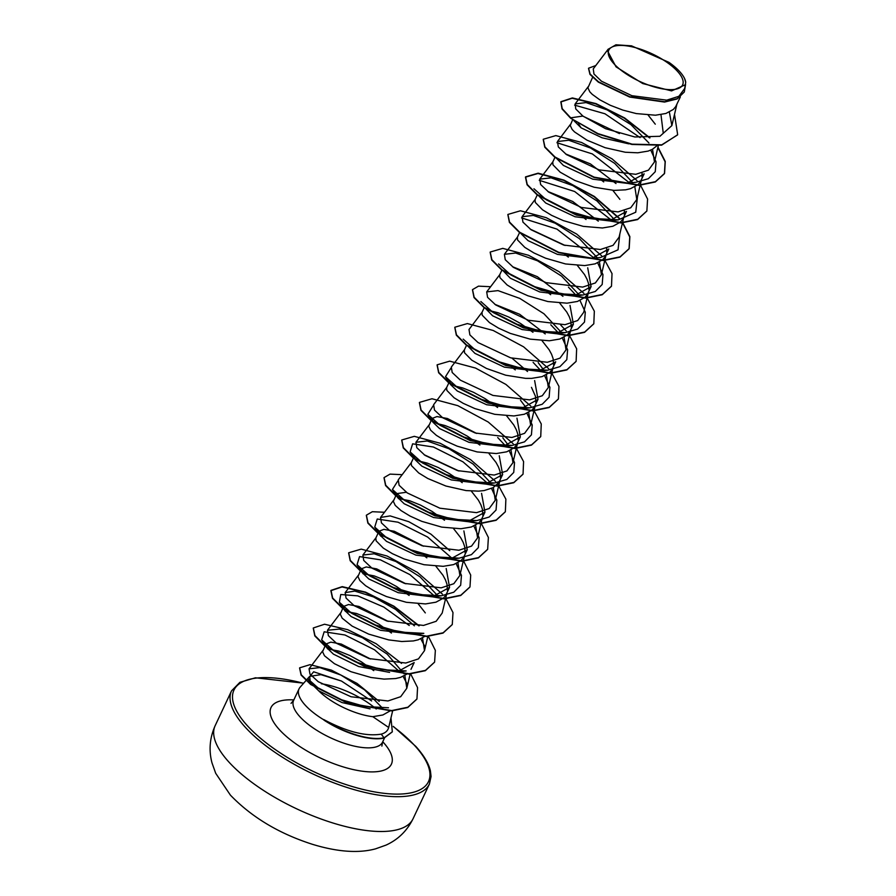 <?xml version="1.0" encoding="UTF-8"?>
<svg xmlns="http://www.w3.org/2000/svg" width="896" height="896" viewBox="0 0 896 896"><rect width="100%" height="100%" fill="white"/><g stroke="black" fill="none" stroke-linecap="round" stroke-linejoin="round"><path stroke-width="1.34" d="M613.838 63.638A40.79 15.12 -154.8 0 1 625.99 45.763A40.79 15.12 -154.8 0 1 677.566 71.422A40.79 15.12 -154.8 0 1 665.414 89.298A40.79 15.12 -154.8 0 1 613.838 63.638M370.093 708.859L341.97 702.554L318.55 690.682L310.307 682.651L309.68 676.357L320.925 674.666L341.443 681.038L371.638 700.963M376.23 708.994A49.123 18.211 25.2 0 0 321.328 683.749M309.68 676.357L300.138 687.187A49.123 18.211 25.2 0 0 299.051 688.834A49.123 18.211 25.2 0 0 305.122 705.062A49.123 18.211 25.2 0 0 324.038 719.97L323.714 719.544C346.83 731.819 366.005 736.68 381.226 734.138C385.302 733.04 387.789 730.822 388.685 727.485L372.814 716.688A43.859 16.262 25.2 0 1 318.55 690.682M389.592 672.392L358.613 666.534L333.435 654.147L326.749 647.741L325.965 644L330.837 642.141L341.253 644.056L370.53 658.997M407.445 673.803L400.557 677.376L395.662 678.541L384.059 679.112L370.933 677.477L351.019 671.72L334.421 663.69L324.486 655.771L322.56 651.728L325.965 644M327.611 648.917L338.89 651.101L349.63 655.424L361.312 661.786L373.755 670.634M680.344 96.947L675.707 106.624L673.333 109.446L665.907 113.478L655.48 115.214L636.283 113.579L622.832 110.096L610.277 105.28L599.771 99.792L592.256 94.349L589.837 91.874L587.91 87.83L592.592 77.381M648.189 115.147L655.278 124.186M628.768 143.853L602.056 137.782L581.09 127.837L573.933 120.68M583.24 116.323L619.416 133.56M656.768 145.902L652.355 149.341L648.222 151.077L637.784 152.802L625.274 152.242L605.136 147.694L587.014 140.168L574.571 131.947L572.152 129.472L570.226 125.418L572.656 119.75M554.949 157.394L552.742 162.064L553 164.864L560.213 172.211L574.896 180.466L594.138 187.23L614.029 190.4L625.632 189.829L630.526 188.664L637.952 184.632L640.326 181.81L644.157 173.846L626.954 183.322L592.794 179.178L563.405 165.435L555.822 157.64M565.555 153.922L590.408 163.901L616 183.557M600.118 179.099L603.725 181.922M612.808 190.333L619.898 199.371M537.398 194.667L535.058 199.662L535.315 202.451L542.528 209.798L551.634 215.365L563.293 220.595L583.218 226.363L602.403 227.987L612.842 226.262L620.267 222.219L622.642 219.397L626.472 211.434L609.258 220.909L575.086 216.765L545.72 203.022L538.138 195.227M547.87 191.509L572.723 201.488L598.304 221.144M582.422 216.686L586.04 219.509M519.568 232.579L517.362 237.25L517.619 240.05L524.832 247.397L533.949 252.952L545.608 258.194L565.522 263.95L584.718 265.586L595.146 263.85L602.571 259.818L604.946 256.995L608.776 249.032L591.562 258.496L557.435 254.374L528.024 240.621L520.968 233.632M530.174 229.107L565.118 245.47M564.738 254.285L568.344 257.107M577.427 265.518L584.517 274.568L586.97 279.115L588.504 283.472L588.963 289.755M587.709 267.781L591.08 286.619L573.877 296.094L539.706 291.95L510.339 278.208L502.757 270.413M512.49 266.694L537.331 276.674L562.934 296.33M591.091 286.619L587.261 294.582L584.886 297.405L577.461 301.448L567.022 303.184L547.837 301.549L527.912 295.781L516.253 290.55L507.147 284.984L499.934 277.637L499.677 274.848L502.018 269.853M547.042 291.872L550.659 294.694M559.742 303.106L566.832 312.155L569.274 316.702L570.819 321.059L571.267 327.354M570.013 305.379L573.395 324.218L556.181 333.693L522.032 329.549L492.643 315.806L485.072 308.011M494.805 304.293L519.658 314.272L545.238 333.928M573.395 324.218L569.565 332.181L567.19 335.003L559.765 339.035L549.338 340.771L530.141 339.136L510.227 333.379L498.568 328.138L489.451 322.582L482.238 315.235L481.981 312.435L484.333 307.451M490.806 310.934L498.098 312.76L508.838 317.083L520.52 323.456L532.963 332.293M542.046 340.704L549.136 349.754L551.589 354.301L553.123 358.658L553.582 364.941M466.491 345.352L464.296 350.034L464.554 352.822L471.766 360.17L486.45 368.435L505.691 375.2L525.582 378.358L531.642 378.37L542.08 376.634L549.506 372.602L551.88 369.768L555.71 361.805L538.496 371.28L504.358 367.147L474.958 353.394L467.376 345.598M512.053 358.243L527.542 371.515M511.661 367.058L515.278 369.88M534.632 380.565L538.014 399.403L520.8 408.878L486.629 404.734L457.262 390.992L450.576 384.586L449.792 380.845M538.014 399.403L534.184 407.366L531.821 410.189L524.395 414.232L513.957 415.957L494.76 414.322L474.846 408.565L463.187 403.323L454.07 397.768L446.858 390.421L446.6 387.621L448.952 382.637M455.426 386.12L462.717 387.946L473.458 392.269L485.139 398.642L497.594 407.478M506.666 415.89L513.755 424.939L516.208 429.486L517.742 433.843L518.202 440.138M516.947 418.163L520.33 437.002L503.115 446.466L468.978 442.333L439.578 428.579L432.891 422.173L432.107 418.443L436.979 416.573L447.395 418.499L476.672 433.44M520.33 437.002L516.499 444.954L514.125 447.787L506.699 451.819L496.261 453.555L477.075 451.92L457.15 446.152L445.491 440.922L436.386 435.366L430.629 430.214L428.702 426.16L432.107 418.443M437.741 423.707L445.032 425.544L455.773 429.856L467.454 436.229L479.898 445.066M488.981 453.488L496.07 462.526L498.523 467.074L500.058 471.442L500.506 477.725M421.882 466.178L415.195 459.771L414.411 456.03L411.219 462.806L411.477 465.606L418.701 472.954L427.806 478.509L445.928 486.035L466.066 490.582L478.576 491.142L484.12 490.571L493.147 487.67L498.803 482.552L502.634 474.589L485.43 484.064L451.27 479.92L421.882 466.178M424.043 454.664L458.976 471.027M420.056 461.306L427.347 463.131L438.088 467.454L449.758 473.827L458.595 479.842M459.379 480.435L462.213 482.664M471.285 491.075L478.374 500.125L480.827 504.672L482.362 509.029L482.821 515.323M481.566 493.349L484.949 512.187L467.734 521.651L433.563 517.507L404.197 503.765L397.51 497.358L396.726 493.629L406.347 492.262M484.949 512.187L481.118 520.139L478.744 522.973L471.318 527.005L460.88 528.741L441.694 527.106L421.781 521.349L410.11 516.107L401.005 510.552L395.248 505.4L393.322 501.346L396.726 493.629M398.373 498.546L409.651 500.73L420.392 505.053L432.074 511.414L444.517 520.251M453.6 528.674L460.69 537.712L463.142 542.27L464.677 546.627L465.125 552.91M463.882 530.936L467.253 549.774L450.038 559.25L415.912 555.117L386.501 541.363L379.814 534.957L379.03 531.216L383.902 529.357L394.318 531.283L423.595 546.213M467.253 549.774L463.422 557.738L461.059 560.56L453.634 564.603L443.195 566.328L423.998 564.704L404.085 558.936L392.426 553.694L383.32 548.139L376.096 540.792L375.838 538.003L379.03 531.216M380.677 536.133L382.659 536.222M424.01 555.621L426.832 557.85M435.915 566.261L442.994 575.31L445.446 579.858L446.981 584.214L447.44 590.509M446.186 568.534L449.568 587.373L432.354 596.837L398.182 592.693L368.816 578.962L362.13 572.544L361.346 568.814L366.218 566.955L376.656 568.882L405.91 583.811M449.568 587.373L445.738 595.336L443.363 598.158L435.938 602.19L425.51 603.926L406.314 602.291L386.4 596.534L374.741 591.293L365.624 585.738L359.867 580.586L357.941 576.542L361.346 568.814M362.992 573.731L374.27 575.915L385.011 580.238L396.693 586.6L409.136 595.448M418.219 603.859L425.309 612.898M409.259 625.509L383.813 607.085L357.75 595.862L340.76 594.518L339.36 602.269L351.624 613.267L373.542 624.445L399.762 632.072L423.819 633.349L414.669 634.435L380.52 630.291L351.12 616.549L344.434 610.142L343.65 606.402L348.533 604.542L358.949 606.469L388.214 621.398M425.141 636.216L418.253 639.789L413.358 640.942L401.755 641.514L388.618 639.89L368.704 634.122L352.117 626.102L342.182 618.184L340.256 614.13L343.65 606.402M345.296 611.318L356.586 613.514L367.326 617.826L378.997 624.198L391.451 633.035M660.968 114.643L663.264 133.235M642.018 173.04L642.029 176.971M624.333 210.638L624.333 214.581M606.637 248.237L606.648 252.168M531.451 387.341L535.438 396.245L535.886 402.539M499.251 455.75L502.634 474.589M410.995 669.334L414.187 662.558L396.973 672.034M607.869 49.605L593.253 68.891L593.958 73.987L601.462 81.2L631.859 95.693L666.702 100.162L678.854 96.32L684.678 88.48L685.72 82.298L684.656 78.725A43.635 16.173 -154.8 0 1 685.72 82.298M684.656 78.725A43.635 16.173 -154.8 0 0 668.954 62.35L631.523 45.842L615.933 44.8L607.914 49.392L607.466 50.77L616.045 66.864L642.746 83.552L671.552 90.899L685.574 84.672M607.466 50.77L607.914 49.403M390.634 710.618L382.872 714.974L372.814 716.688M677.51 134.96L661.752 144.85L632.094 144.155L598.002 133.627L570.562 118.149L597.856 133.941L631.949 144.469L661.595 145.163L677.578 134.803M588.515 68.376L589.96 74.379L598.349 82.13L629.664 97.059L664.541 102.066L677.141 98.963L684.23 92.075M677.656 134.646L674.509 114.374M595.784 65.542L588.582 68.208L590.117 74.066L598.494 81.816L629.81 96.746L664.686 101.752L677.286 98.65L684.309 91.918L685.462 85.154M649.97 137.861L624.635 117.947L595.952 103.589L572.387 97.933L560.986 101.662L562.195 108.618L570.718 117.835L582.893 116.054L605.606 128.722L634.816 136.976L659.904 136.293L671.866 125.608L669.357 112.101M388.685 727.485L392.728 710.528M382.749 708.378L364.538 689.819L340.827 675.024L319.838 667.61L309.042 668.819L309.982 674.139L318.248 681.71L351.042 696.763L387.957 700.963L400.702 696.685L406.806 688.274L404.858 675.55M404.006 673.792L387.206 654.147L362.41 637.661L339.461 629.082L327.488 630.235L328.35 635.645L336.549 643.328L369.118 658.582L405.776 663.029L418.454 658.896L424.502 650.642L422.554 637.952M414.378 625.822L395.528 609.336L373.475 596.904L354.782 591.091L345.173 592.637L346.046 598.058L354.234 605.73L386.803 620.984L423.506 625.43L436.15 621.298L442.198 613.054L446.914 593.006M437.774 595.818L420.123 576.912L395.965 561.557L374.158 553.773L362.869 555.05L363.742 560.459L371.918 568.131L404.51 583.397L441.179 587.843L453.835 583.71L459.883 575.456L457.934 562.766M449.758 550.637L430.909 534.15L408.845 521.718L390.152 515.906L380.554 517.451L381.438 522.883L389.614 530.555L422.184 545.798L458.886 550.245L471.542 546.112L477.579 537.869L475.619 525.179M411.454 462.426L398.25 479.864L399.112 485.274L407.288 492.946L439.88 508.2L476.56 512.658L489.216 508.525L495.264 500.27L493.315 487.581M490.84 483.034L473.189 464.128L449.019 448.762L427.224 440.989L415.934 442.266L416.808 447.686L424.995 455.358L457.565 470.613L494.245 475.059L506.912 470.926L512.96 462.683L511 449.994M508.525 445.435L502.824 437.853M446.835 387.24L433.63 404.678L434.493 410.088L442.669 417.76L475.25 433.014L511.941 437.461L524.597 433.339L530.645 425.085L528.685 412.395M526.221 407.848L520.509 400.266M464.531 349.642L451.315 367.08L452.189 372.49L460.365 380.173L492.946 395.427L529.614 399.874L542.282 395.741L548.33 387.498L546.381 374.808M543.906 370.25L538.205 362.667M482.216 312.054L469.011 329.493L469.874 334.902L478.061 342.574L510.619 357.829L547.333 362.275L559.989 358.142L566.026 349.899L564.077 337.21M561.602 332.662L543.962 313.768L519.792 298.402L498.008 290.618L486.696 291.894L487.558 297.304L495.746 304.976L528.326 320.242L564.995 324.688L577.662 320.555L583.71 312.301L588.437 292.264M579.286 295.064L561.646 276.17L537.466 260.792L515.682 253.03L504.392 254.307L505.254 259.717L513.453 267.4L546.011 282.643L582.702 287.09L595.37 282.957L601.406 274.714L599.458 262.024M596.982 257.477L579.354 238.594L555.184 223.216L533.389 215.432L522.077 216.709L522.939 222.118L531.115 229.79L563.718 245.056L600.387 249.502L613.054 245.358L619.091 237.115L623.818 217.078M614.667 219.878L597.016 200.973L572.835 185.606L551.074 177.845L539.773 179.122L540.635 184.531L548.834 192.214L581.426 207.469L618.072 211.904L630.739 207.771L636.787 199.528L634.838 186.838M632.363 182.291L614.734 163.408L590.554 148.03L568.758 140.246L557.458 141.523L558.331 146.944L566.507 154.616L599.099 169.87L635.779 174.317L648.435 170.173L654.472 161.93L652.523 149.24M648.939 142.99L630.874 124.589L607.118 109.883L586.062 102.581L575.142 103.925L575.747 108.931L582.893 116.054M324.038 719.97L323.96 720.126A48.664 18.032 25.2 0 0 384.182 737.99L381.226 734.138M574.627 105.134L604.946 113.77L640.08 137.603M650.765 150.114L656.051 161.851L655.256 171.707L648.357 178.707L636.104 182.235L626.954 183.31M556.942 142.733L592.346 153.922L629.552 182.918M637.515 196.426L635.734 212.229L618.419 219.822L594.35 218.546L568.131 210.918L546.213 199.752L533.949 188.742M539.258 180.32L574.661 191.509L611.856 220.517M619.83 234.013L618.038 249.816L600.723 257.421L591.562 258.507M521.562 217.918L556.965 229.107L594.171 258.104M597.699 262.898L602.974 274.624L602.19 284.48L595.291 291.48L583.038 295.008L558.97 293.731L532.75 286.115L510.843 274.938L498.568 263.928M568.478 287.179L576.475 295.702M580.003 300.485L585.29 312.222L584.494 322.078L577.595 329.078L565.342 332.606L541.285 331.33L515.066 323.702L493.147 312.525L480.872 301.526M550.782 324.766L558.79 333.29M562.318 338.083L567.605 349.81L566.81 359.666L559.91 366.666L547.658 370.194L523.589 368.917L497.37 361.301L475.462 350.123L463.187 339.114M533.098 362.365L541.094 370.888M544.622 375.67L549.909 387.408L549.114 397.264L542.214 404.264L529.962 407.792L505.904 406.515L479.685 398.888L457.766 387.71L445.491 376.712L450.8 368.29M526.938 413.269L532.224 424.995L531.429 434.851L524.53 441.851L512.277 445.379L488.208 444.102L461.989 436.486L440.082 425.309L427.806 414.299L433.115 405.888M497.717 437.55L505.714 446.074M509.242 450.856L514.528 462.594L513.733 472.45L506.834 479.45L494.581 482.978L470.523 481.701L444.304 474.074L422.386 462.896L410.122 451.898L412.619 443.822L433.429 447.026L462.974 461.832L488.029 483.672M491.557 488.454L496.843 500.181L496.048 510.048L489.149 517.048L476.896 520.565L452.827 519.288L426.608 511.672L404.701 500.494L392.426 489.485L397.734 481.074M473.861 526.042L479.147 537.779L478.352 547.635L471.453 554.635L459.2 558.163L435.142 556.886L408.923 549.259L387.005 538.082L374.741 527.083L377.238 519.008L398.048 522.211L427.594 537.018L452.648 558.846M456.176 563.64L461.462 575.378L460.667 585.234L453.768 592.234L441.515 595.75L417.446 594.474L391.227 586.858L369.309 575.68L357.045 564.67L359.554 556.595L380.352 559.81L409.909 574.616L434.963 596.445M420.795 638.826L424.85 646.486M396.973 672.022L406.134 670.947L382.066 669.67L355.846 662.043L333.939 650.866L321.664 639.856L324.173 631.792L344.982 634.995L374.528 649.802L399.582 671.63M403.11 676.424L407.165 684.085M388.506 707.773L364.974 706.518L339.786 699.261L319.122 688.834L307.832 678.832L313.656 671.787L341.443 681.038M570.562 118.149L562.038 108.931L560.84 101.965L572.174 98.246L595.616 103.835L624.198 118.07L649.522 137.872M657.866 147.515L665.123 161.795L664.429 173.678L655.29 181.989L638.814 185.36L593.981 177.453L554.893 157.349L544.779 147.202L543.222 139.406M646.811 211.109L637.594 219.576L621.118 222.958L576.285 215.051L537.197 194.936L527.083 184.8L525.459 177.162L537.947 173.499L563.674 180.365L594.037 196.65L619.013 218.322M622.485 222.701L629.742 236.981L629.048 248.864L619.909 257.174L603.434 260.546L558.6 252.638L519.512 232.534L509.398 222.387L507.842 214.592M611.43 286.294L602.213 294.762L585.749 298.144L540.904 290.237L501.816 270.133L491.702 259.986L490.146 252.19M593.734 323.893L584.528 332.36L568.053 335.731L523.219 327.835L484.131 307.72L474.018 297.573L472.461 289.778M576.05 361.48L566.832 369.947L550.357 373.33L505.534 365.422L466.435 345.318L456.333 335.171L454.776 327.376M558.354 399.078L549.147 407.546L532.672 410.917L487.838 403.021L448.75 382.906L438.637 372.758L437.08 364.974M540.669 436.677L531.451 445.144L514.987 448.515L470.154 440.608L431.054 420.504L420.952 410.357L419.395 402.562M522.973 474.264L513.766 482.731L497.291 486.102L452.458 478.206L413.37 458.091L403.256 447.944L401.699 440.16M505.288 511.862L496.07 520.33L479.606 523.701L434.773 515.794L395.674 495.69L385.571 485.542L384.014 477.747M487.592 549.45L478.386 557.917L461.91 561.288L417.077 553.392L377.989 533.277L367.875 523.13L366.318 515.346M469.907 587.048L460.701 595.515L444.226 598.886L399.392 590.979L360.293 570.875L350.19 560.728L348.634 552.933M452.211 624.635L443.005 633.102L426.53 636.474L381.696 628.578L342.608 608.462L332.494 598.315L330.859 590.677L342.037 586.947L365.131 592.357L393.434 606.29L418.768 625.811M434.526 662.234L425.32 670.701L408.845 674.072L364.011 666.165L324.912 646.061L314.81 635.914L313.253 628.118M416.875 699.115L407.747 707.526L391.541 710.898L348.018 703.394L310.666 684.477L301.101 675.091L299.566 667.99M392.246 731.942L384.182 737.99M581.09 127.837L578.446 123.726M657.955 147.134L665.258 161.448L664.574 173.365L655.435 181.675L638.96 185.046L594.126 177.139L555.038 157.035L544.925 146.888L543.29 139.25L555.834 135.598L581.627 142.498L612.035 158.861L637 180.589M640.27 184.722L647.573 199.046L646.878 210.952L637.739 219.262L621.275 222.645L576.442 214.738L537.342 194.622L527.229 184.486L525.605 176.848L538.138 173.186L563.931 180.096L594.35 196.448L619.304 218.187M622.574 222.32L629.877 236.634L629.194 248.55L620.054 256.861L603.579 260.232L558.746 252.325L519.658 232.221L509.544 222.074L507.909 214.435L520.453 210.784L546.235 217.683L576.654 234.046L601.619 255.774M603.837 258.518L612.024 273.605L611.498 286.138L602.358 294.448L585.894 297.83L541.061 289.923L501.962 269.819L491.859 259.672L490.224 252.034L502.757 248.371L528.55 255.282L558.97 271.634L583.923 293.373M586.152 296.106L594.339 311.203L593.813 323.736L584.674 332.046L568.198 335.418L523.365 327.522L484.277 307.406L474.163 297.259L472.528 289.621L478.486 286.149L490.627 286.709M560.739 325.046L566.238 330.96M568.456 333.704L576.643 348.79L576.117 361.334L566.978 369.634L550.514 373.016L505.68 365.109L466.581 345.005L456.478 334.858L454.843 327.219L467.376 323.568L493.17 330.467L523.589 346.819L548.542 368.558M550.771 371.291L558.958 386.389L558.432 398.922L549.293 407.232L532.818 410.603L487.984 402.707L448.896 382.592L438.782 372.445L437.147 364.806L449.691 361.155L475.485 368.054L505.904 384.418L530.858 406.157M533.075 408.89L541.262 423.976L540.736 436.52L531.597 444.83L515.133 448.202L470.299 440.294L431.211 420.19L421.098 410.043L419.462 402.405L431.995 398.754L457.789 405.653L488.208 422.016L513.173 443.744M515.39 446.477L523.578 461.574L523.051 474.107L513.912 482.418L497.437 485.789L452.603 477.893L413.515 457.778L403.402 447.63L401.766 439.992L414.31 436.341L440.104 443.24L470.523 459.603L495.477 481.342M497.694 484.075L505.882 499.162L505.355 511.706L496.227 520.016L479.752 523.387L434.918 515.48L395.83 495.376L385.717 485.229L384.082 477.59L390.029 474.118L402.181 474.667M481.242 523.309L488.387 537.488L487.67 549.293L478.531 557.603L462.056 560.974L417.222 553.078L378.134 532.963L368.021 522.816L366.397 515.178L372.344 511.706L384.485 512.266M463.546 560.907L470.702 575.086L469.986 586.891L460.846 595.202L444.371 598.573L399.538 590.666L360.45 570.562L350.336 560.414L348.701 552.776L361.234 549.125L387.027 556.024L417.446 572.387L442.411 594.115M445.682 598.248L452.984 612.573L452.29 624.478L443.15 632.789L426.686 636.171L381.842 628.264L342.754 608.149L332.64 598.002L331.016 590.374L342.238 586.634L365.478 592.11L393.882 606.166L419.216 625.789M428.378 636.384L435.355 650.395L434.605 662.077L425.466 670.387L408.99 673.758L364.157 665.851L325.069 645.747L314.955 635.6L313.32 627.962L324.554 624.232L347.782 629.709L376.197 643.754L401.531 663.387M410.693 673.971L417.558 687.602L416.954 698.958L407.893 707.213L391.686 710.584L348.163 703.08L310.811 684.163L301.246 674.778L299.645 667.834L310.038 664.653L331.386 670.13L357.011 683.39L379.232 701.434M390.97 717.976L392.325 731.797L384.328 737.677A48.664 18.032 25.2 0 1 323.714 719.544M215.152 725.682A109.346 40.533 25.2 0 0 228.682 761.802A109.346 40.533 25.2 0 0 333.133 823.066A109.346 40.533 25.2 0 0 413.034 818.798L429.419 783.978A109.346 40.533 -154.8 0 1 349.507 788.245A109.346 40.533 -154.8 0 1 245.067 726.992A109.346 40.533 -154.8 0 1 231.538 690.861L215.152 725.682C209.72 737.867 208.667 750.277 211.994 762.888L215.69 773.282L230.418 795.144C251.798 817.286 279.194 833.694 312.614 844.368C337.59 851.95 358.568 853.44 375.547 848.848L386.008 845.118C398.014 839.664 407.03 830.883 413.034 818.798M393.288 726.578A107.486 39.838 -154.8 0 1 415.173 746.11A107.486 39.838 -154.8 0 1 383.152 793.206A107.486 39.838 -154.8 0 1 247.262 725.603A107.486 39.838 -154.8 0 1 303.542 683.312M384.552 737.901L382.547 742.157A49.123 18.211 -154.8 0 1 346.651 744.072A49.123 18.211 -154.8 0 1 299.723 716.542A49.123 18.211 -154.8 0 1 293.642 700.314L291.032 703.36M382.749 741.731A66.528 24.662 -154.8 0 1 383.186 742.202A66.528 24.662 -154.8 0 1 363.362 771.344A66.528 24.662 -154.8 0 1 279.25 729.512A66.528 24.662 -154.8 0 1 293.843 699.899M429.419 783.978L431.066 776.485L430.416 770.862C428.725 763.515 423.864 755.373 415.822 746.424L393.277 726.365M303.666 683.178L255.494 677.79L239.915 682.315L231.538 690.861M382.547 742.157L381.875 746.099M299.051 688.834L293.642 700.314M309.042 668.819L323.008 650.395M406.806 688.274L410.234 673.702M327.488 630.235L340.693 612.797M424.502 650.642L427.93 636.104M345.173 592.637L358.389 575.21M362.869 555.05L376.074 537.611M459.883 575.456L464.598 555.419M380.554 517.451L393.77 500.024M477.579 537.869L482.294 517.821M495.264 500.27L499.979 480.222M415.934 442.266L429.15 424.838M512.96 462.683L517.675 442.635M530.645 425.085L535.36 405.037M548.33 387.498L553.056 367.45M566.026 349.899L570.741 329.851M486.696 291.894L499.912 274.456M504.392 254.296L517.597 236.869M601.406 274.714L606.122 254.666M522.077 216.709L535.293 199.27M539.762 179.11L552.978 161.683M636.787 199.528L641.502 179.48M557.458 141.523L570.662 124.085M654.472 161.93L658.291 145.723M575.142 103.925L588.358 86.498M671.866 125.608L676.883 104.294M618.419 219.822L609.258 220.909M583.038 295.008L573.877 296.094M565.342 332.606L556.181 333.693M547.658 370.194L538.496 371.28M529.962 407.792L520.8 408.878M445.491 376.712L450.576 384.586M512.277 445.379L503.115 446.466M427.806 414.299L432.891 422.173M494.581 482.978L485.43 484.064M410.122 451.898L415.195 459.771M476.896 520.565L467.734 521.651M392.426 489.485L397.51 497.358M459.2 558.163L450.038 559.25M374.741 527.083L379.814 534.957M441.515 595.75L432.354 596.837M357.045 564.67L362.13 572.544M339.36 602.269L344.434 610.142M321.664 639.856L326.749 647.741M307.832 678.832L310.307 682.651"/></g></svg>
